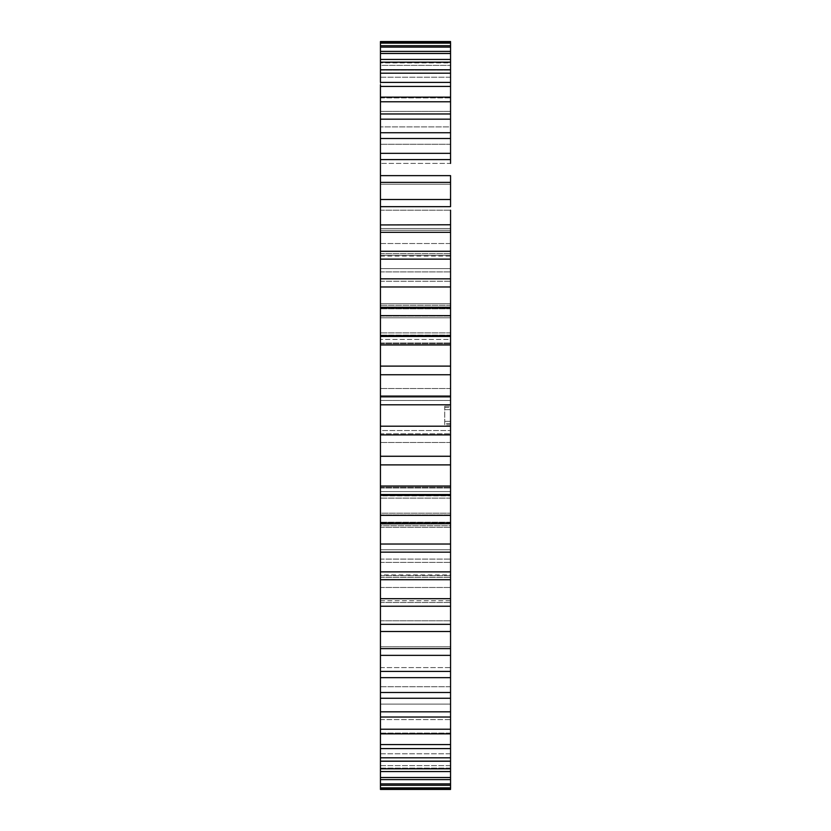 <?xml version="1.0" encoding="UTF-8"?>
<svg xmlns="http://www.w3.org/2000/svg" width="831" height="831" viewBox="0 0 831 831"><rect width="100%" height="100%" fill="white"/><g stroke="black" fill="none" stroke-linecap="round" stroke-linejoin="round"><path stroke-width="0.62" stroke-dasharray="4.16 3.12" d="M450.558 336.067L450.558 317.826L450.558 336.067L380.442 336.067L380.442 332.878L380.442 336.067L450.558 336.067L450.558 335.163L450.558 388.503L450.558 336.067M380.442 495.837L380.442 442.497L380.442 495.837L450.558 495.837L380.442 495.837M450.558 495.214L450.558 442.497L450.558 513.174L450.558 494.933L380.442 494.933L380.442 513.174L380.442 494.933L450.558 495.214M450.558 523.821L450.558 522.834L380.442 522.834L380.442 523.821L380.442 522.834L380.442 523.821L450.558 523.821L450.558 544.045L380.442 544.045L380.442 522.211L380.442 544.045L380.442 523.707L450.558 523.707L450.558 562.369L450.558 525.722L450.558 552.158L450.558 525.722L380.442 525.722L380.442 562.369L450.558 562.369L380.442 562.369L380.442 525.722L450.558 525.722M380.442 525.722L380.442 562.369L380.442 525.722M380.442 487.257L450.558 487.257L380.442 487.257L380.442 514.95L380.442 487.257M450.558 571.873L380.442 571.873L380.442 544.035L450.558 544.035L450.558 620.799L450.558 600.709L450.558 606.225L450.558 600.709L380.442 600.709L380.442 606.225L450.558 606.225L450.558 631.487L450.558 624.424L450.558 631.487L450.558 624.424L380.442 624.424L380.442 631.487L450.558 631.487L450.558 627.571L450.558 655.358L450.558 646.757L450.558 655.358L450.558 646.757L380.442 646.757L380.442 655.358L450.558 655.358L450.558 649.593L450.558 677.66L450.558 667.584L450.558 677.66L450.558 667.584L380.442 667.584L380.442 677.66L450.558 677.66L450.558 670.087L450.558 698.269L450.558 686.738L450.558 698.269L450.558 686.738L380.442 686.738L380.442 698.269L450.558 698.269L450.558 688.941L450.558 717.039L450.558 704.117L450.558 717.039L450.558 704.117L380.442 704.117L380.442 717.039L450.558 717.039L450.558 706.018L450.558 733.856L450.558 719.604L450.558 733.856L450.558 719.604L380.442 719.604L380.442 733.856L450.558 733.856L450.558 721.215L450.558 748.617L450.558 733.856M380.442 620.799L450.558 620.799L380.442 620.799L380.442 602.475L380.442 620.799L450.558 620.799L450.558 577.42L450.558 620.799L450.558 598.663L380.442 598.694L380.442 559.097L450.558 559.097L380.442 559.097L380.442 620.799L380.442 579.55L450.558 579.726L450.558 575.758L380.442 575.758L380.442 579.726L380.442 571.873M450.558 574.896L450.558 587.486L450.558 574.896L380.442 574.896L380.442 587.486L380.442 574.896M450.558 305.278L380.442 305.278L450.558 305.278L450.558 268.631L380.442 268.631L380.442 305.278L380.442 268.631L380.442 305.278L380.442 268.631L450.558 268.631L450.558 495.38L380.442 495.172L380.442 494.549L450.558 494.549L450.558 523.707M450.558 251.274L450.558 278.842L380.442 278.842L380.442 281.252L380.442 251.274L380.442 255.242L450.558 255.242L450.558 251.274L450.558 255.242L450.558 251.274L380.442 251.274L380.442 210.201L380.442 232.337L450.558 232.306L450.558 210.201L450.558 271.903L450.558 210.201L450.558 232.306L450.558 224.775L450.558 230.291L450.558 224.775L380.442 224.775L380.442 230.291L380.442 224.931M380.442 210.201L450.558 210.201L380.442 210.201L450.558 210.201L450.558 224.775M450.558 308.394L450.558 316.05L450.558 308.394L380.442 308.394L380.442 303.689L450.558 303.689L380.442 303.689L380.442 316.05L380.442 308.394L450.558 308.394M380.442 303.689L380.442 343.743L380.442 303.689M380.442 397.176L450.558 397.176L450.558 409.652L450.558 406.245L444.72 406.245L444.72 409.652L450.558 409.652L444.72 409.652L444.72 423.457L444.72 421.348L450.558 421.348L450.558 433.824L450.558 397.176L450.558 433.824L450.558 397.176L380.442 397.176L380.442 433.824L450.558 433.824L380.442 433.824L380.442 397.176M450.558 467.105L450.558 441.427L450.558 467.105M450.558 474.657L450.558 476.786M450.558 393.998L450.558 397.447M450.558 365.276L450.558 372.423M450.371 372.423L450.558 352.998M450.558 424.755L450.558 421.348L444.72 421.348L444.72 424.755L450.558 424.755L450.558 442.497L450.558 406.245M450.558 307.293L380.442 307.293L380.442 286.965L380.442 317.826L450.558 317.826L450.558 286.955L450.558 317.826L380.442 317.826L380.442 332.878L380.442 286.955L450.558 286.965L450.558 308.166L450.558 307.179L450.558 308.166L380.442 308.166L380.442 307.179L380.442 308.166L450.558 308.166M380.442 232.337L450.558 232.337L380.442 232.337L380.442 243.514L450.558 243.514L450.558 256.104L450.558 243.514L380.442 243.514L380.442 224.775L380.442 230.291L450.558 230.291L380.442 230.291M450.558 228.525L450.558 271.903L450.558 228.525L380.442 228.525L380.442 271.903L380.442 228.525L380.442 271.903L380.442 228.525L450.558 228.525M450.558 339.443L450.558 316.05L450.558 343.743L450.558 339.443L380.442 339.443L450.558 339.443M450.558 757.799L380.442 757.799L380.442 734.427L380.442 748.617L380.442 744.576L450.558 744.576L450.558 748.617L450.558 734.427L450.558 760.604M450.558 761.206L450.558 745.573L450.558 771.563L450.558 753.779L450.558 771.563L450.558 753.779L380.442 753.779L380.442 771.563L450.558 771.563L450.558 754.569L450.558 779.603L450.558 760.832L450.558 779.603L450.558 760.832L380.442 760.832L380.442 779.603L450.558 779.603L450.558 761.373L450.558 785.285L450.558 765.621L450.558 785.285L450.558 765.621L380.442 765.621L380.442 785.285L450.558 785.285L450.558 765.933L450.558 789.45L380.442 789.429L380.442 768.218L380.442 788.567L450.558 788.567L450.558 787.861L380.442 787.861L380.442 745.573L380.442 761.206L450.558 761.206L450.558 744.524L380.442 744.524L380.442 757.799M380.442 788.567L380.442 768.114L450.558 768.114L450.558 785.285M450.558 748.617L450.558 733.108L380.442 733.108L380.442 748.617L450.558 748.617M450.558 579.726L450.558 606.225M450.558 552.158L450.558 549.748L380.442 549.748L380.442 552.158L450.558 552.158M450.558 335.828L450.558 336.451L380.442 336.451L380.442 335.62L450.558 335.62L380.442 335.828M450.558 278.842L450.558 286.965L380.442 286.955L380.442 278.842L380.442 281.252L450.558 281.252L450.558 278.842M380.442 206.576L450.558 206.576L380.442 206.576L380.442 199.513L450.558 199.513L450.558 206.659L380.442 206.659L380.442 199.658M450.558 182.384L450.558 175.642L450.558 182.384L380.442 182.384L380.442 175.642L380.442 184.243L380.442 175.954M450.558 159.604L450.558 153.34L450.558 159.604L380.442 159.604L380.442 153.34L380.442 163.416L380.442 153.642M380.442 184.243L380.442 175.642L450.558 175.642L450.558 184.243L450.558 175.642L450.558 184.243L380.442 184.243L450.558 184.243M450.558 138.497L450.558 132.731L450.558 138.497L380.442 138.497L380.442 132.731L380.442 144.262L380.442 133.033M380.442 163.416L380.442 153.34L450.558 153.34L450.558 163.416L450.558 153.34L450.558 163.416L380.442 163.416L450.558 163.416M450.558 119.176L450.558 126.883L450.558 113.961L450.558 119.176L380.442 119.176L380.442 113.961L380.442 126.883L380.442 114.564M380.442 144.262L380.442 132.731L450.558 132.731L450.558 144.262L450.558 132.731L450.558 144.262L380.442 144.262L450.558 144.262M450.558 101.787L450.558 111.396L450.558 97.144L450.558 101.787L380.442 101.787L380.442 97.144L380.442 111.396L380.442 97.746M380.442 126.883L380.442 113.961L450.558 113.961L450.558 126.883L450.558 113.961L450.558 126.883L380.442 126.883L450.558 126.883M450.558 97.144L450.558 111.396L450.558 97.144L380.442 97.144L380.442 109.785L380.442 86.424L450.558 86.424L450.558 109.785L450.558 69.794L450.558 96.573L450.558 82.383L380.442 82.383L380.442 97.892L380.442 84.835M380.442 86.424L380.442 69.794L380.442 86.476L450.558 86.476L450.558 69.794L380.442 69.794L380.442 85.427L380.442 62.19L450.558 62.19L450.558 85.427L450.558 51.397L450.558 76.431L450.558 59.437L380.442 59.437L380.442 77.221L380.442 59.437L380.442 77.221L450.558 77.221L450.558 59.437M450.558 45.715L380.442 45.715L380.442 65.379L380.442 47.118L450.558 47.118L450.558 69.627L450.558 45.715L450.558 65.379L450.558 45.715L450.558 62.886L380.442 62.886L450.558 62.886M380.442 41.571L450.558 41.571L450.558 62.782L450.558 41.571L450.558 62.782L450.558 42.433L380.442 42.433L380.442 62.782L380.442 41.571L380.442 62.782L380.442 41.571L380.442 62.782L380.442 42.433L380.442 43.139L450.558 43.139M450.558 51.397L380.442 51.397L380.442 70.168L450.558 70.168L450.558 51.397L450.558 53.485L380.442 53.485L380.442 51.397L380.442 76.431L380.442 62.19M450.558 69.794L450.558 73.201L380.442 73.201M380.442 82.383L380.442 97.892L450.558 97.892L450.558 82.383M450.558 374.771L450.558 390.819L450.558 374.771M450.371 390.404L450.371 374.771L450.558 390.404M450.558 340.783L450.558 344.875M450.558 444.471L450.558 451.14M450.371 431.258L450.371 407.252L450.558 431.351M450.558 486.582L450.558 485.99M380.442 69.794L380.442 70.396M380.442 51.397L380.442 69.627L380.442 45.715L380.442 65.379L450.558 65.379L380.442 65.379M380.442 45.715L380.442 43.139M380.442 97.144L380.442 111.396L450.558 111.396L380.442 111.396M380.442 113.961L380.442 101.787M380.442 132.731L380.442 119.176M380.442 153.34L380.442 138.497M380.442 175.642L380.442 159.604M380.442 199.513L380.442 182.384M380.442 224.775L380.442 206.659M380.442 259.127L450.558 259.127M450.558 366.118L380.442 366.118L380.442 308.166M380.442 315.645L450.558 315.645M380.442 344.969L450.558 344.969M450.558 396.096L380.442 396.096L380.442 374.739L450.558 374.739M380.442 374.739L380.442 366.118M450.558 426.21L380.442 426.21L380.442 404.79L450.558 404.79M380.442 404.79L380.442 396.096M450.558 456.261L380.442 456.261L380.442 434.904L450.558 434.904M380.442 434.904L380.442 426.21M450.558 486.031L380.442 486.031L380.442 464.882L450.558 464.882M380.442 464.882L380.442 456.261M450.558 515.355L380.442 515.355L380.442 486.031M380.442 523.821L380.442 515.355M450.558 624.341L380.442 624.341L380.442 587.486L380.442 598.663L450.558 598.663L380.442 598.663M450.558 648.616L380.442 648.616L380.442 624.341M450.558 671.396L380.442 671.396L380.442 648.616M450.558 692.503L380.442 692.503L380.442 671.396M450.558 711.824L380.442 711.824L380.442 692.503M450.558 729.213L380.442 729.213L380.442 711.824M380.442 744.576L380.442 729.213M450.558 768.81L380.442 768.81L380.442 753.779L380.442 771.563M450.558 777.515L380.442 777.515L380.442 760.832L380.442 779.603M450.558 783.882L380.442 783.882L380.442 765.621L380.442 785.285M380.442 760.604L380.442 761.206M380.442 746.165L380.442 748.617M380.442 733.254L380.442 733.856M380.442 716.436L380.442 717.039M380.442 495.38L450.558 495.38M380.442 243.514L380.442 256.104L380.442 243.514M380.442 491.557L380.442 527.311L380.442 491.557L450.558 491.557L380.442 491.557M380.442 430.551L380.442 400.449L380.442 442.497L380.442 430.551L450.558 430.551L380.442 430.551M380.442 513.174L380.442 522.211L380.442 513.174L450.558 513.174L380.442 513.174M380.442 400.449L380.442 335.163L380.442 400.449L450.558 400.449L380.442 400.449M380.442 335.786L380.442 335.163L380.442 335.786L450.558 335.786L380.442 335.786M444.72 424.755L444.72 406.245M450.371 383.6L450.371 379.216L450.558 383.6M450.371 352.998L450.371 365.276M450.371 357.631L450.558 367.073L450.371 357.631M450.371 344.875L450.558 346.766M450.371 346.766L450.558 351.43M450.371 351.43L450.558 346.184M450.371 346.184L450.558 337.344M450.371 337.344L450.558 330.551M450.558 330.333L450.371 340.783M450.371 338.072L450.371 344.034L450.558 335.132L380.442 335.163L450.558 335.163L450.558 344.034L450.558 338.072M450.371 397.447L450.558 391.494M450.371 391.494L450.558 388.617M450.371 388.617L450.558 380.369M450.371 380.369L450.558 375.56M450.371 375.56L450.558 372.517M450.371 372.517L450.558 361.682M450.371 361.682L450.558 365.588M450.371 365.588L450.558 373.815M450.371 373.815L450.558 378.697M450.371 378.697L450.558 381.065M450.371 381.065L450.558 389.604M450.371 389.604L450.371 393.998M450.371 394.455L450.558 410.431M450.371 410.306L450.558 402.433M450.371 402.433L450.371 399.171L450.558 402.069M450.371 402.069L450.558 405.601M450.371 405.601L450.558 410.244M450.371 410.244L450.558 401.84M450.371 401.84L450.558 398.797M450.371 398.797L450.558 404.323M450.371 404.323L450.371 394.31M450.371 422.47L450.558 431.476M450.371 431.601L450.371 422.584M450.371 451.14L450.558 448.958M450.371 448.958L450.558 453.716M450.371 453.716L450.558 455.887M450.371 455.887L450.558 462.867M450.371 463.272L450.371 444.471M450.371 476.786L450.371 474.657M450.371 474.023L450.371 470.793L450.558 474.023M450.371 431.351L450.558 427.456M450.371 427.498L450.558 411.283M450.371 411.127L450.558 427.342M450.371 427.394L450.371 431.289M450.371 466.523L450.371 441.427L450.558 466.523M450.371 462.722L450.558 446.663L450.371 462.722M450.371 485.99L450.558 489.999M450.371 489.999L450.558 494.746M450.371 494.746L450.558 490.456M450.371 490.456L450.558 501.727M450.371 501.727L450.558 502.578M450.371 502.578L450.371 486.582M450.558 332.878L380.442 332.878L450.558 332.878M450.558 522.211L380.442 522.211L450.558 522.211M450.558 442.497L380.442 442.497L450.558 442.497M380.442 514.95L450.558 514.95L380.442 514.95M380.442 577.42L450.558 577.42L380.442 577.42M380.442 587.486L450.558 587.486L380.442 587.486M380.442 488.026L450.558 488.026L380.442 488.026M444.72 407.543L450.558 407.543M450.558 423.457L444.72 423.457M380.442 522.606L450.558 522.606L380.442 522.606M380.442 602.475L450.558 602.475L380.442 602.475M380.442 253.58L450.558 253.58L380.442 253.58M380.442 316.05L450.558 316.05L380.442 316.05M380.442 342.974L450.558 342.974L380.442 342.974M450.558 388.503L380.442 388.503L450.558 388.503M450.558 308.789L380.442 308.789L450.558 308.789M450.558 498.122L380.442 498.122L450.558 498.122M380.442 70.168L450.558 70.168M380.442 77.221L450.558 77.221M380.442 86.476L450.558 86.476M380.442 97.892L450.558 97.892M380.442 255.242L450.558 255.242M380.442 281.252L450.558 281.252M380.442 307.179L450.558 307.179M380.442 335.62L450.558 335.62M380.442 768.114L450.558 768.114M380.442 765.621L450.558 765.621M380.442 760.832L450.558 760.832M380.442 753.779L450.558 753.779M380.442 744.524L450.558 744.524M380.442 733.108L450.558 733.108M380.442 719.604L450.558 719.604M380.442 704.117L450.558 704.117M380.442 686.738L450.558 686.738M380.442 667.584L450.558 667.584M380.442 646.757L450.558 646.757M380.442 624.424L450.558 624.424M380.442 600.709L450.558 600.709M380.442 575.758L450.558 575.758M380.442 549.748L450.558 549.748M380.442 522.834L450.558 522.834M380.442 495.172L450.558 495.172M380.442 527.311L450.558 527.311L380.442 527.311M380.442 256.104L450.558 256.104M380.442 271.903L450.558 271.903L380.442 271.903M380.442 343.743L450.558 343.743L380.442 343.743M450.558 494.933L380.442 494.933L450.558 494.933"/><path stroke-width="1.25" d="M450.558 562.369L450.558 552.158L450.558 562.369M450.558 268.631L450.558 278.842L450.558 268.631M450.558 184.243L450.558 206.659L380.442 206.659L380.442 232.306L450.558 232.306L450.558 251.274L450.558 210.201M380.442 789.45L450.558 789.45L380.442 789.45L380.442 787.861L380.442 788.567L450.558 788.567L450.558 286.965L380.442 286.965L380.442 307.293L450.558 307.293L450.558 305.278M380.442 598.694L450.558 598.694L450.558 579.726L380.442 579.726L380.442 606.225L450.558 606.225L450.558 620.799M450.558 525.722L450.558 523.707L380.442 523.821L380.442 544.035L450.558 544.035M450.558 495.38L450.558 494.549L380.442 494.549L380.442 495.38L450.558 495.38M450.558 717.039L380.442 717.039L380.442 733.856L450.558 733.856L450.558 744.576L380.442 744.576L380.442 748.617L380.442 746.165M450.558 760.604L450.558 761.206L380.442 761.206L380.442 760.604M450.558 779.603L380.442 779.603L380.442 785.285L450.558 785.285L450.558 787.861L380.442 787.861L380.442 783.882L450.558 783.882M450.558 163.416L450.558 86.424L450.558 97.144L380.442 97.144L380.442 113.961L450.558 113.961L450.558 111.396M450.558 144.262L450.558 153.34L380.442 153.34L380.442 175.642L450.558 175.642L450.558 182.384L380.442 182.384L380.442 199.513L450.558 199.513L450.558 182.384M450.558 126.883L450.558 132.731L380.442 132.731L380.442 153.642M380.442 41.55L450.558 41.55L380.442 41.571L380.442 42.433L450.558 42.433L450.558 51.397L450.558 47.118L380.442 47.118L380.442 51.397L450.558 51.397L450.558 59.437L450.558 53.485L380.442 53.485L380.442 59.437L450.558 59.437L450.558 69.794L450.558 62.19L380.442 62.19L380.442 69.794L450.558 69.794L450.558 82.383L450.558 73.201L380.442 73.201L380.442 82.383L450.558 82.383L450.558 86.424L380.442 86.424L380.442 97.746M450.558 259.127L450.558 251.274L380.442 251.274L380.442 278.842L450.558 278.842L450.558 259.127L380.442 259.127M450.558 286.965L450.558 278.842M450.558 336.451L450.558 335.62L380.442 335.62L380.442 336.451L450.558 336.451M450.558 396.096L380.442 396.096L380.442 426.21L450.558 426.21M450.558 434.904L380.442 434.904L380.442 456.261L450.558 456.261M380.442 426.21L380.442 434.904M450.558 404.79L380.442 404.79M450.558 374.739L380.442 374.739L380.442 396.096M450.558 344.969L380.442 344.969L380.442 366.118L450.558 366.118M380.442 366.118L380.442 374.739M450.558 315.645L380.442 315.645L380.442 344.969M380.442 315.645L380.442 307.293L450.558 307.293M380.442 278.863L380.442 286.965M380.442 232.306L380.442 251.357M380.442 224.931L450.558 224.775M380.442 199.658L380.442 206.659M380.442 175.954L380.442 182.384M450.558 159.604L380.442 159.604M450.558 138.497L380.442 138.497M450.558 119.176L380.442 119.176L380.442 133.033M380.442 114.564L380.442 119.176M450.558 101.787L380.442 101.787M380.442 84.835L380.442 86.424M380.442 70.396L380.442 73.201M380.442 59.437L380.442 62.19M380.442 51.397L380.442 53.485L380.442 51.397M450.558 43.139L380.442 43.139L380.442 45.715L450.558 45.715M380.442 45.715L380.442 47.118L380.442 45.715M380.442 42.433L380.442 43.139M450.558 771.563L380.442 771.563L380.442 779.603L380.442 777.515L450.558 777.515M450.558 748.617L380.442 748.617L380.442 771.563L380.442 768.81L450.558 768.81M380.442 757.799L450.558 757.799M380.442 744.576L380.442 733.254M380.442 729.213L450.558 729.213M450.558 698.269L380.442 698.269L380.442 716.436M380.442 711.824L450.558 711.824M450.558 677.66L380.442 677.66L380.442 697.967M380.442 692.503L450.558 692.503M450.558 655.358L380.442 655.358L380.442 677.358M380.442 671.396L450.558 671.396M450.558 631.487L380.442 631.487L380.442 655.046M380.442 648.616L450.558 648.616M380.442 606.069L380.442 631.342M380.442 624.341L450.558 624.341M450.558 552.158L380.442 552.137L380.442 579.643M380.442 571.873L450.558 571.873M380.442 544.035L380.442 552.158M450.558 523.707L380.442 523.707L380.442 515.355L450.558 515.355M450.558 464.882L380.442 464.882L380.442 515.355M380.442 486.031L450.558 486.031M380.442 456.261L380.442 464.882"/></g></svg>
